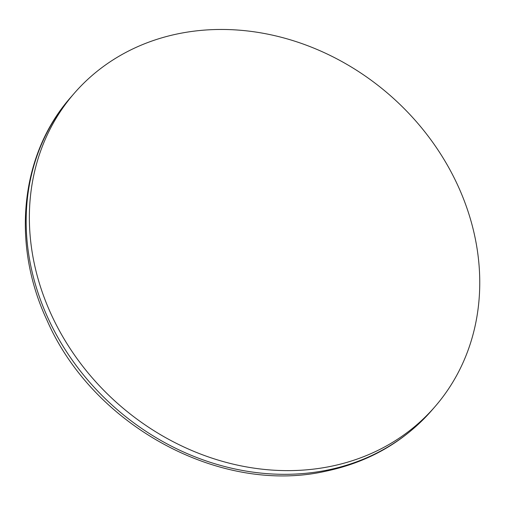 <?xml version="1.0" encoding="UTF-8"?>
<svg xmlns="http://www.w3.org/2000/svg" width="505" height="505" viewBox="0 0 505 505"><rect width="100%" height="100%" fill="white"/><g stroke="black" fill="none" stroke-linecap="round" stroke-linejoin="round"><path stroke-width="0.76" d="M74.298 93.248A238.916 205.642 -139 0 0 73.61 353.778A238.916 205.642 -139 0 0 331.135 466.279A238.916 205.642 41 0 0 434.83 406.834A238.916 205.642 41 0 0 435.512 146.311A238.916 205.642 41 0 0 177.987 33.81A238.916 205.642 -139 0 0 74.298 93.248L71.085 96.947A238.916 205.642 -139 0 0 70.397 357.471A238.916 205.642 -139 0 0 327.922 469.972A238.916 205.642 41 0 0 431.617 410.533L434.83 406.834M431.617 410.533C403.88 441.9 368.688 462.113 326.028 471.159C220.616 495.203 93.223 425.999 47.205 320.713C11.066 244.149 20.181 154.145 71.085 96.947"/></g></svg>
